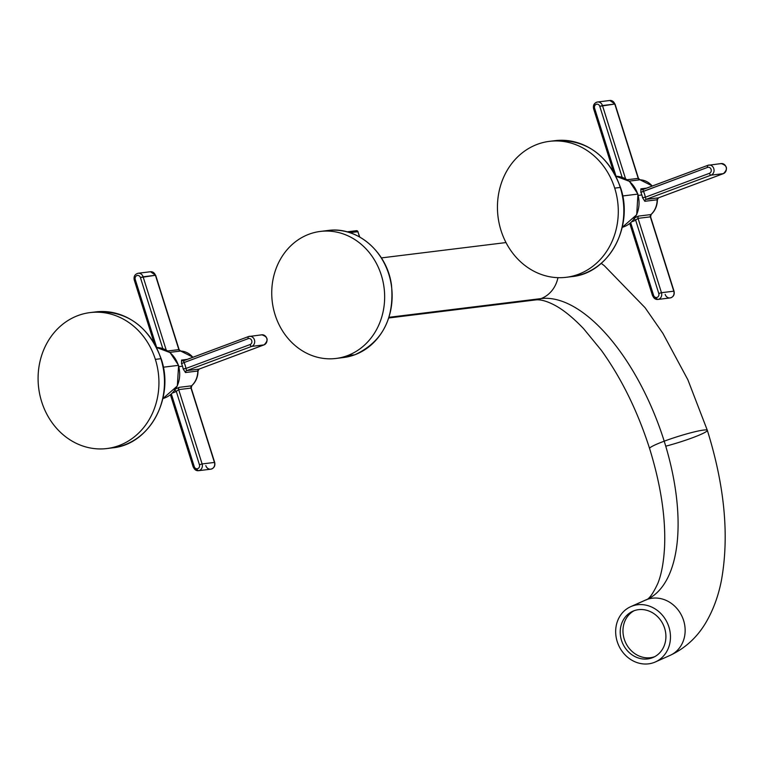 <?xml version="1.0" encoding="UTF-8"?>
<svg xmlns="http://www.w3.org/2000/svg" width="763" height="763" viewBox="0 0 763 763"><rect width="100%" height="100%" fill="white"/><g stroke="black" fill="none" stroke-linecap="round" stroke-linejoin="round"><path stroke-width="1.14" d="M309.044 234.203A63.997 56.338 83 0 1 381.309 275.138A63.997 56.338 83 0 1 347.346 355.682A63.997 56.338 83 0 1 275.081 314.747A63.997 56.338 83 0 1 309.044 234.203A63.997 56.338 -97 0 0 273.383 308.357A63.997 56.338 -97 0 0 336.006 358.457A63.997 56.338 -97 0 0 347.346 355.682A63.997 56.338 -97 0 0 382.997 281.528A63.997 56.338 -97 0 0 320.374 231.427A63.997 56.338 -97 0 0 309.044 234.203M354.967 354.709A1.383 0.639 -110.4 0 1 354.9 354.747C382.215 341.986 394.423 318.82 391.505 285.238C387.28 252.048 357.198 226.077 327.871 230.502A63.997 56.338 83 0 1 390.494 280.612A63.997 56.338 83 0 1 354.833 354.766L347.346 355.682L354.833 354.766A63.997 56.338 83 0 1 343.493 357.532A63.997 56.338 -97 0 0 354.833 354.766A1.383 0.639 69.6 0 0 354.9 354.747A1.383 0.639 -110.4 0 1 354.833 354.766A63.997 56.338 -97 0 0 390.494 280.612A63.997 56.338 -97 0 0 327.871 230.502L320.374 231.427M389.016 317.303L541.015 298.6A30.272 26.648 83 0 1 535.655 299.916A30.272 26.648 -97 0 0 541.015 298.6L389.016 317.303M557.963 277.665A30.272 26.648 83 0 1 541.015 298.6A159.992 74.259 -110.4 0 1 664.211 441.186A30.272 2.957 162.5 0 0 649.599 448.539A30.272 2.957 -17.5 0 1 664.211 441.186A159.992 74.259 69.6 0 0 541.015 298.6A30.272 26.648 -97 0 0 557.963 277.665M692.709 437.685A30.272 2.957 -17.5 0 1 665.746 446.183A30.272 2.957 162.5 0 0 692.709 437.685A30.272 2.957 162.5 0 0 707.33 430.332A30.272 2.957 162.5 0 0 664.211 441.186A159.992 74.259 -110.4 0 1 646.795 599.546A30.272 26.8 -114 0 0 645.412 600.109A30.272 26.8 66 0 1 646.795 599.546A159.992 74.259 69.6 0 0 664.211 441.186A30.272 2.957 -17.5 0 1 707.33 430.332C724.678 485.945 729.38 535.903 721.455 580.214C718.536 595.293 713.672 608.836 706.872 620.863C698.097 636.466 685.832 647.978 670.086 655.388A30.272 26.8 -114 0 0 682.551 617.601A30.272 26.8 -114 0 0 646.795 599.546L632.107 606.099A30.272 26.8 -114 0 0 617.944 643.667A30.272 26.8 -114 0 0 654.015 662.513A30.272 26.8 -114 0 0 668.188 624.935A30.272 26.8 -114 0 0 632.107 606.099A30.272 26.8 -114 0 0 630.724 606.661A30.272 26.8 -114 0 0 618.259 644.449A30.272 26.8 -114 0 0 654.015 662.513A30.272 26.8 -114 0 0 655.398 661.941A30.272 26.8 -114 0 0 667.873 624.153A30.272 26.8 -114 0 0 632.107 606.099L646.795 599.546A30.272 26.8 66 0 1 682.551 617.601A30.272 26.8 66 0 1 670.086 655.388L655.398 661.941M633.929 610.781A25.236 22.346 66 0 1 664.01 626.49A25.236 22.346 66 0 1 652.193 657.82A25.236 22.346 66 0 1 622.112 642.112A25.236 22.346 66 0 1 633.929 610.781A25.236 22.346 -114 0 0 632.775 611.258A25.236 22.346 -114 0 0 622.379 642.761A25.236 22.346 -114 0 0 652.193 657.82A25.236 22.346 -114 0 0 653.347 657.353A25.236 22.346 -114 0 0 663.753 625.841A25.236 22.346 -114 0 0 633.929 610.781M668.703 655.951A30.272 26.8 -114 0 0 670.086 655.388M634.177 610.686A25.236 22.346 -114 0 0 625.412 642.179A25.236 22.346 -114 0 0 654.702 656.685A25.236 22.346 66 0 1 625.412 642.179A25.236 22.346 66 0 1 634.177 610.686M654.473 656.809L652.193 657.82L654.473 656.809M614.711 188.127A68.489 60.296 -97 0 0 537.371 144.312A68.489 60.296 -97 0 0 501.024 230.512A68.489 60.296 -97 0 0 578.364 274.327A68.489 60.296 -97 0 0 614.711 188.127A68.489 60.296 -97 0 0 549.503 141.336A68.489 60.296 -97 0 0 501.024 230.512A68.489 60.296 -97 0 0 566.232 277.303A68.489 60.296 -97 0 0 614.711 188.127L620.252 187.45L614.711 188.127M566.232 277.303L571.773 276.616C608.836 273.45 634.206 226.706 620.51 187.46L620.51 187.46C608.063 154.86 586.242 139.257 555.044 140.659A68.489 60.296 83 0 1 620.252 187.45A68.489 60.296 83 0 1 571.773 276.616A68.489 60.296 -97 0 0 620.252 187.45A68.489 60.296 -97 0 0 555.044 140.659L549.503 141.336M622.665 195.967L637.696 194.117A25.942 22.842 83 0 1 622.246 227.317A25.942 22.842 -97 0 0 637.696 194.117L622.665 195.967M615.96 176.253A25.942 22.842 83 0 1 637.696 194.117L637.696 194.117A25.942 22.842 -97 0 0 615.96 176.253L629.446 181.356L637.954 194.136L636.704 214.737L622.246 227.326M613.433 171.646L593.595 108.747L594.596 108.241A3.109 2.737 -97 0 1 599.766 106.315A3.109 2.737 -97 0 0 594.596 108.241L593.595 108.747C592.908 105.17 594.215 102.919 597.524 102.004A5.188 4.568 83 0 1 602.465 105.552L599.766 106.315L622.16 177.321L599.766 106.315L614.778 104.035A5.188 4.568 -97 0 0 609.837 100.487A5.188 4.568 83 0 1 614.778 104.035L638.221 178.37A2.079 1.831 83 0 0 639.947 179.801A2.079 0.973 -88.1 0 1 640.014 179.801A2.079 0.973 91.9 0 0 639.947 179.801L629.16 181.127L639.947 179.801A19.456 17.129 83 0 1 652.231 186.058A19.456 17.129 -97 0 0 639.947 179.801A2.079 1.831 83 0 1 638.221 178.37L627.196 179.725L638.469 178.389L614.778 104.035L602.465 105.552A5.188 4.568 -97 0 0 597.524 102.004A5.188 4.568 -97 0 0 593.805 108.575M642.932 189.539L643.438 191.303L640.853 192.343L640.901 188.833L646.69 188.118L640.901 188.833L640.853 192.343A19.456 17.129 83 0 1 641.864 194.956L638.326 195.385L641.864 194.956A19.456 17.129 83 0 1 642.532 197.684L644.83 201.298L657.143 199.782A19.456 17.129 83 0 1 650.906 214.575L638.593 216.091L635.093 217.655L638.593 216.091A2.079 1.831 -97 0 0 638.04 218.371L661.473 292.706L673.786 291.189L650.353 216.854L638.04 218.371L650.353 216.854A2.079 1.831 83 0 1 650.906 214.575L638.593 216.091A2.079 1.831 -97 0 0 638.04 218.371L661.473 292.706L673.786 291.189A5.188 4.568 83 0 1 670.114 297.942A5.188 4.568 -97 0 0 673.786 291.189L650.353 216.854A2.079 1.831 83 0 1 650.906 214.575A19.456 17.129 -97 0 0 657.143 199.782A2.079 1.831 83 0 1 658.355 197.875L723.353 173.64L711.04 175.156L646.042 199.381L658.355 197.875L646.042 199.381A2.079 1.831 -97 0 0 644.83 201.298L657.143 199.782A2.079 1.831 83 0 1 658.355 197.875A2.079 0.963 69.6 0 0 658.459 197.846A2.079 0.963 -110.4 0 1 658.355 197.875L723.353 173.64L711.04 175.156A5.188 4.568 -97 0 0 713.93 169.138A5.188 4.568 -97 0 0 708.856 165.075A5.188 4.568 -97 0 0 707.94 165.304A5.188 4.568 83 0 1 708.856 165.075A5.188 4.568 83 0 1 713.93 169.138A5.188 4.568 83 0 1 711.04 175.156A2.079 0.963 -110.4 0 1 709.447 173.306A3.109 2.737 -97 0 0 707.578 167.393L643.438 191.303A21.536 18.961 83 0 1 645.307 197.216L709.447 173.306A3.109 2.737 -97 0 0 707.578 167.393A2.079 0.963 -110.4 0 1 707.835 165.333A2.079 0.963 -110.4 0 1 707.94 165.304A2.079 0.963 69.6 0 0 707.835 165.333A2.079 0.963 69.6 0 0 707.578 167.393L640.853 192.343A19.456 17.129 83 0 1 641.864 194.956A19.456 17.129 83 0 1 642.532 197.684L645.307 197.216A21.536 18.961 -97 0 0 643.438 191.303L642.932 189.539L707.74 165.38M642.789 189.577A2.079 1.831 -97 0 1 640.901 188.833A2.079 1.831 -97 0 0 642.57 189.625L707.835 165.333L721.169 163.568A5.188 4.568 83 0 1 726.242 167.622A5.188 4.568 83 0 1 723.353 173.64A2.079 0.963 69.6 0 0 723.458 173.611A2.079 0.963 -110.4 0 1 723.353 173.64A5.188 4.568 -97 0 0 726.242 167.622A5.188 4.568 -97 0 0 721.169 163.568A5.188 4.568 -97 0 0 720.243 163.787M630.705 222.748L653.605 295.386A3.109 2.737 -97 0 0 658.774 293.469L635.646 220.116A21.536 18.961 83 0 1 631.812 221.718A21.536 18.961 -97 0 0 635.646 220.116L633.805 218.38L635.646 220.116L638.04 218.371L635.646 220.116L658.774 293.469L661.473 292.706A5.188 4.568 83 0 1 657.801 299.458A5.188 4.568 -97 0 0 661.473 292.706L658.774 293.469A3.109 2.737 -97 0 1 653.605 295.386L652.861 295.91A5.188 4.568 -97 0 0 657.801 299.458L652.603 295.891L653.605 295.386L630.705 222.748M651.249 214.26A2.079 0.839 -131.9 0 1 651.125 214.479A2.079 0.839 -131.9 0 1 650.906 214.575A2.079 0.839 48.1 0 0 651.125 214.479C655.207 210.636 657.296 205.714 657.391 199.715L658.459 197.846L723.458 173.611C728.121 168.947 727.358 165.6 721.169 163.568M652.403 185.991L640.014 179.801A2.079 0.973 -88.1 0 1 640.09 179.801M665.174 294.394A5.188 4.568 -97 0 0 670.114 297.942L657.801 299.458M602.465 105.552L625.555 178.771L602.465 105.552M594.596 108.241L616.046 176.253L594.596 108.241M711.04 175.156L646.042 199.381L645.307 197.216L709.447 173.306A2.079 0.963 69.6 0 0 711.04 175.156M645.307 197.216L646.042 199.381A2.079 1.831 -97 0 0 644.83 201.298L642.532 197.684L645.307 197.216M41.669 401.758A68.489 60.296 -97 0 0 119.009 445.573A68.489 60.296 -97 0 0 155.356 359.373A68.489 60.296 -97 0 0 78.017 315.558A68.489 60.296 -97 0 0 41.669 401.758A68.489 60.296 -97 0 0 106.877 448.549A68.489 60.296 -97 0 0 155.356 359.373L160.898 358.696A68.489 60.296 83 0 1 112.409 447.862A68.489 60.296 -97 0 0 160.898 358.696L155.356 359.373A68.489 60.296 -97 0 0 90.148 312.582A68.489 60.296 -97 0 0 41.669 401.758M106.877 448.549L112.409 447.862C149.481 444.695 174.851 397.962 161.155 358.715C148.709 326.106 126.887 310.503 95.69 311.905A68.489 60.296 83 0 1 160.898 358.696L160.898 358.696A68.489 60.296 -97 0 0 95.69 311.905L90.148 312.582M156.606 347.499A25.942 22.842 83 0 1 178.342 365.363L163.311 367.213L178.342 365.363A25.942 22.842 83 0 1 162.881 398.563A25.942 22.842 -97 0 0 178.342 365.363A25.942 22.842 -97 0 0 156.606 347.499L170.092 352.601L178.599 365.382L177.34 385.983L162.881 398.572M183.578 360.785L184.083 362.549L181.489 363.589A19.456 17.129 83 0 1 182.5 366.202A19.456 17.129 83 0 1 183.177 368.93L185.943 368.462A21.536 18.961 -97 0 0 184.083 362.549L181.489 363.589L181.546 360.079L187.336 359.363L181.546 360.079L181.489 363.589A19.456 17.129 83 0 1 182.5 366.202L178.962 366.631L182.5 366.202A19.456 17.129 83 0 1 183.177 368.93L185.476 372.544L197.789 371.028A19.456 17.129 83 0 1 191.551 385.82L179.238 387.337L175.728 388.901L179.238 387.337A2.079 1.831 -97 0 0 178.685 389.616L190.988 388.1A2.079 1.831 83 0 1 191.551 385.82L179.238 387.337A2.079 1.831 -97 0 0 178.685 389.616L202.119 463.952L214.432 462.435A5.188 4.568 83 0 1 210.76 469.188A5.188 4.568 -97 0 0 214.432 462.435L190.988 388.1A2.079 1.831 83 0 1 191.551 385.82A2.079 0.839 48.1 0 0 191.771 385.725A2.079 0.839 -131.9 0 1 191.551 385.82A19.456 17.129 -97 0 0 197.789 371.028A2.079 1.831 83 0 1 199 369.12L186.687 370.627L185.943 368.462L250.083 344.552A2.079 0.963 69.6 0 0 251.685 346.402L186.687 370.627A2.079 1.831 -97 0 0 185.476 372.544L197.789 371.028A2.079 1.831 83 0 1 199 369.12A2.079 0.963 69.6 0 0 199.095 369.092A2.079 0.963 -110.4 0 1 199 369.12L263.998 344.886L251.685 346.402A5.188 4.568 -97 0 0 254.575 340.384A5.188 4.568 -97 0 0 249.501 336.321A5.188 4.568 -97 0 0 248.576 336.55A2.079 0.963 69.6 0 0 248.471 336.578A2.079 0.963 69.6 0 0 248.223 338.638L184.083 362.549L183.578 360.785L248.376 336.626M154.069 342.892L134.24 279.992L135.242 279.487A3.109 2.737 -97 0 1 140.411 277.56L162.796 348.567L140.411 277.56L155.423 275.281A5.188 4.568 -97 0 0 150.483 271.733A5.188 4.568 83 0 1 155.423 275.281L179.114 349.635L167.831 350.97L178.857 349.616A2.079 1.831 83 0 0 180.583 351.047A2.079 0.973 -88.1 0 1 180.659 351.047A2.079 0.973 91.9 0 0 180.583 351.047L169.796 352.372L180.583 351.047A19.456 17.129 83 0 1 192.877 357.303A19.456 17.129 -97 0 0 180.583 351.047A2.079 1.831 83 0 1 178.857 349.616L155.423 275.281L143.11 276.797L166.2 350.017L143.11 276.797A5.188 4.568 -97 0 0 138.17 273.249A5.188 4.568 83 0 1 143.11 276.797L140.411 277.56A3.109 2.737 -97 0 0 135.242 279.487L156.682 347.499L135.242 279.487L134.498 280.011M183.435 360.832A2.079 1.831 -97 0 1 181.546 360.079A2.079 1.831 -97 0 0 183.215 360.87L248.471 336.578A2.079 0.963 -110.4 0 1 248.576 336.55A5.188 4.568 83 0 1 249.501 336.321A5.188 4.568 83 0 1 254.575 340.384A5.188 4.568 83 0 1 251.685 346.402A2.079 0.963 -110.4 0 1 250.083 344.552A3.109 2.737 -97 0 0 248.223 338.638A2.079 0.963 -110.4 0 1 248.471 336.578L261.804 334.814A5.188 4.568 83 0 1 266.888 338.877A5.188 4.568 83 0 1 263.998 344.886A2.079 0.963 69.6 0 0 264.103 344.857A2.079 0.963 -110.4 0 1 263.998 344.886A5.188 4.568 -97 0 0 266.888 338.877A5.188 4.568 -97 0 0 261.804 334.814A5.188 4.568 -97 0 0 260.889 335.033M170.426 394.757L193.249 467.137L194.25 466.641L171.351 394.004L194.25 466.641L193.506 467.156A5.188 4.568 -97 0 0 198.447 470.704A5.188 4.568 -97 0 0 202.119 463.952A5.188 4.568 83 0 1 198.447 470.704L210.76 469.188C214.069 468.272 215.376 466.031 214.689 462.454L191.246 388.119L191.771 385.725C195.853 381.881 197.941 376.96 198.027 370.961L199.095 369.092L264.103 344.857C268.757 340.193 267.994 336.845 261.804 334.814M205.819 465.64A5.188 4.568 -97 0 0 210.76 469.188M193.049 357.237L180.659 351.047A2.079 0.973 -88.1 0 1 180.736 351.056M176.291 391.362L174.45 389.626L176.291 391.362L178.685 389.616L176.291 391.362A21.536 18.961 83 0 1 172.457 392.964A21.536 18.961 -97 0 0 176.291 391.362L199.42 464.715L202.119 463.952L199.42 464.715L176.291 391.362M194.25 466.641A3.109 2.737 -97 0 0 199.42 464.715A3.109 2.737 -97 0 1 194.25 466.641M185.943 368.462L186.687 370.627A2.079 1.831 -97 0 0 185.476 372.544L183.177 368.93L185.943 368.462L250.083 344.552A3.109 2.737 -97 0 0 248.223 338.638L184.083 362.549A21.536 18.961 83 0 1 185.943 368.462M359.735 237.026L357.857 231.618A1.383 1.221 -97 0 0 356.54 230.674L347.031 231.838L356.445 230.693A1.383 1.221 83 0 1 357.857 231.618L359.526 236.911L357.857 231.618L349.692 232.62L357.895 231.733M358.028 231.628L356.54 230.674A1.383 1.221 -97 0 0 356.445 230.693M251.685 346.402L186.687 370.627L199 369.12L263.998 344.886L251.685 346.402M202.119 463.952L214.432 462.435L190.988 388.1L178.685 389.616L202.119 463.952M354.9 354.747L343.493 357.532L336.006 358.457M388.796 317.98L535.655 299.916C540.414 299.354 546.566 301.013 554.11 304.895C562.98 309.473 572.822 317.418 583.628 328.719L601.32 350.284C621.492 378.353 637.582 411.104 649.599 448.539C660.768 484.743 665.765 517.4 664.583 546.527C663.772 561.873 661.54 574.119 657.887 583.266C652.87 594.091 648.712 599.708 645.412 600.109L630.724 606.661M381.405 257.904L506.003 242.567M601.234 263.359L604.334 265.724L645.088 307.718L662.885 333.345L687.864 379.755L707.33 430.332M597.524 102.004L609.837 100.487L615.035 104.054L638.469 178.389L640.014 179.801M670.114 297.942C673.424 297.026 674.74 294.785 674.044 291.208L650.61 216.873L651.125 214.479M629.79 223.511L652.603 295.891M180.659 351.047L179.114 349.635L155.681 275.3L150.483 271.733L138.17 273.249C134.86 274.165 133.544 276.416 134.24 279.992M198.447 470.704L193.249 467.137"/></g></svg>
